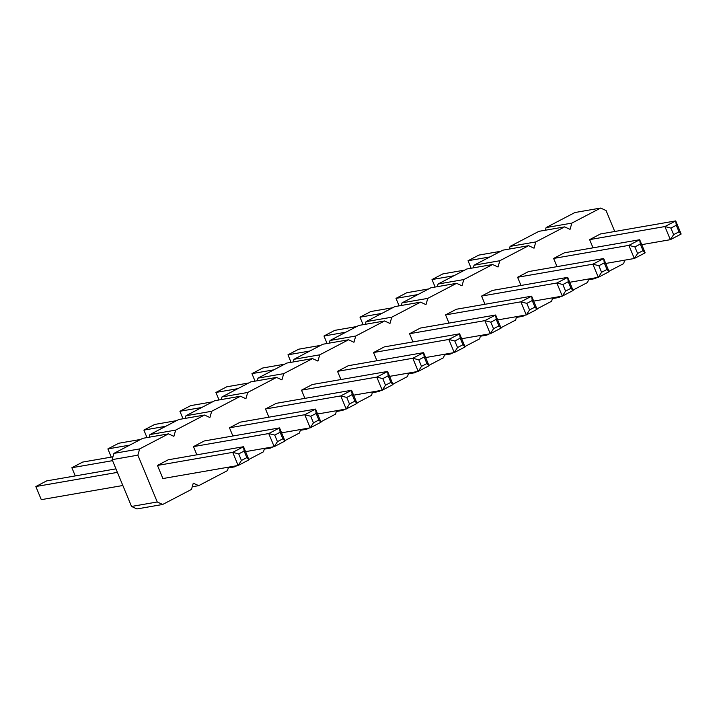 <?xml version="1.0" encoding="UTF-8"?>
<svg xmlns="http://www.w3.org/2000/svg" width="717" height="717" viewBox="0 0 717 717"><rect width="100%" height="100%" fill="white"/><g stroke="black" fill="none" stroke-linecap="round" stroke-linejoin="round"><path stroke-width="1.08" d="M228.481 467.161L227.495 470.603L198.69 485.66L193.276 483.168L191.484 489.424L162.669 504.472L157.256 501.981L137.87 455.17L112.13 459.642L113.922 453.386L142.737 438.329L168.468 433.866L173.881 436.357L175.674 430.101L204.488 415.044L209.902 417.536L211.685 411.28L240.5 396.232L245.913 398.724L247.706 392.468L276.52 377.411L281.933 379.902L283.717 373.647L312.531 358.599L317.945 361.09L319.737 354.834L348.543 339.777L353.956 342.269L355.749 336.013L384.563 320.965L389.976 323.457L391.769 317.201L420.574 302.144L425.988 304.635L427.78 298.38L456.595 283.323L462.008 285.823L463.791 279.567L492.606 264.51L498.019 267.002L499.812 260.746L528.626 245.689L534.04 248.19L535.823 241.925L564.638 226.877L570.051 229.368L571.843 223.112L600.658 208.055L606.071 210.547L614.747 231.492M137.87 455.17L139.654 448.914L113.922 453.386M157.256 501.981L131.525 506.453L112.13 459.642M139.654 448.914L168.468 433.866M624.65 260.181L623.665 263.614L608.966 271.295M597.019 277.542L594.85 278.671L593.667 278.124M588.63 278.994L587.653 282.435L572.946 290.116M560.999 296.354L558.839 297.483L557.647 296.937M552.619 297.815L551.633 301.248L536.934 308.928M524.987 315.175L522.827 316.305L521.635 315.758M516.607 316.627L515.622 320.069L500.923 327.75M488.967 333.988L486.807 335.117L485.615 334.57M480.587 335.448L479.601 338.881L464.903 346.562M452.956 352.809L450.796 353.938L449.604 353.391M444.576 354.261L443.59 357.702L428.891 365.383M416.935 371.621L414.776 372.75L413.584 372.204M408.556 373.082L407.579 376.515L392.871 384.195M380.924 390.442L378.764 391.572L377.572 391.025M372.544 391.894L371.558 395.336L356.86 403.017M344.913 409.255L342.744 410.393L341.561 409.837M336.524 410.716L335.547 414.148L320.84 421.829M308.893 428.076L306.733 429.205L305.541 428.658M300.513 429.528L299.527 432.969L284.828 440.65M272.881 446.897L270.712 448.026L269.529 447.471M264.492 448.349L263.515 451.791L248.808 459.472M236.861 465.709L234.701 466.839L233.509 466.292M265.496 408.977L340.772 395.909L346.759 397.442L352.164 394.619L351.572 390.263L357.012 403.384L346.203 409.031L340.772 395.909L351.572 390.263L276.296 403.33L265.496 408.977L268.893 417.186M304.913 398.365L301.507 390.165L312.316 384.518L387.592 371.451L376.784 377.088L382.224 390.218L353.615 395.184M340.925 379.553L337.528 371.343L348.328 365.697L423.604 352.63L412.804 358.276L418.235 371.397L389.627 376.362M501.075 328.117L498.942 325.912L496.227 319.352L495.635 314.996L484.835 320.642L490.267 333.763L501.075 328.117L495.635 314.996L420.359 328.063L409.559 333.71L412.956 341.91M373.539 352.531L448.815 339.455L454.811 340.996L460.206 338.173L459.624 333.817L465.055 346.938L454.255 352.585L448.815 339.455L459.624 333.817L384.348 346.885L373.539 352.531L376.936 360.732M557.019 266.643L553.614 258.443L564.422 252.796L639.698 239.729L628.89 245.375L634.33 258.496L605.722 263.462M609.118 271.671L606.985 269.467L604.27 262.906L603.687 258.541L592.878 264.188L598.319 277.318L609.118 271.671L603.687 258.541L528.411 271.618L517.602 277.255L520.999 285.465M445.571 314.888L520.847 301.821L526.843 303.363L532.238 300.54L531.656 296.175L537.087 309.305L526.287 314.951L520.847 301.821L531.656 296.175L456.379 309.251L445.571 314.888L448.967 323.098M573.107 290.484L570.974 288.279L568.258 281.718L567.667 277.362L556.867 283.009L562.298 296.13L573.107 290.484L567.667 277.362L492.391 290.43L481.591 296.076L484.988 304.277M593.031 247.831L589.634 239.621L600.434 233.975L675.71 220.908L664.91 226.554L670.341 239.684L641.733 244.649M248.969 459.839L243.529 446.718L244.121 451.074L238.716 453.897L232.729 452.364L243.529 446.718L168.253 459.785L157.453 465.432L162.884 478.553L238.161 465.485L241.432 460.457L246.836 457.634L248.969 459.839L238.161 465.485L232.729 452.364L157.453 465.432M193.465 446.61L268.741 433.543L274.728 435.076L280.132 432.252L279.549 427.897L284.981 441.027L274.181 446.664L268.741 433.543L279.549 427.897L204.273 440.964L193.465 446.61L196.861 454.82M321.001 422.205L318.868 420.001L316.152 413.44L315.561 409.084L304.752 414.731L310.192 427.852L321.001 422.205L315.561 409.084L240.285 422.152L229.476 427.798L232.882 435.999M149.181 437.209L149.934 434.565L178.748 419.517L204.488 415.044M185.192 418.396L185.954 415.752L214.768 400.695L240.5 396.232M221.212 399.575L221.965 396.931L250.78 381.883L276.52 377.411M257.224 380.763L257.986 378.119L286.8 363.062L312.531 358.599M293.244 361.942L293.997 359.298L322.811 344.25L348.543 339.777M329.255 343.129L330.017 340.485L358.823 325.428L384.563 320.965M365.276 324.308L366.028 321.664L394.843 306.607L420.574 302.144M401.287 305.496L402.049 302.852L430.854 287.795L456.595 283.323M437.307 286.675L438.06 284.031L466.875 268.974L492.606 264.51M473.319 267.862L474.071 265.209L502.886 250.161L528.626 245.689M509.33 249.041L510.092 246.397L538.906 231.34L564.638 226.877M545.35 230.22L546.103 227.576L574.917 212.528L600.658 208.055M162.669 504.472L136.938 508.945L131.525 506.453M175.674 430.101L149.934 434.565M198.69 485.66L192.237 486.78M211.685 411.28L185.954 415.752M234.701 466.839L228.257 467.959M247.706 392.468L221.965 396.931M270.712 448.026L264.268 449.138M283.717 373.647L257.986 378.119M306.733 429.205L300.289 430.325M319.737 354.834L293.997 359.298M342.744 410.393L336.3 411.504M355.749 336.013L330.017 340.485M378.764 391.572L372.311 392.692M391.769 317.201L366.028 321.664M414.776 372.75L408.332 373.871M427.78 298.38L402.049 302.852M450.796 353.938L444.343 355.058M463.791 279.567L438.06 284.031M486.807 335.117L480.363 336.237M499.812 260.746L474.071 265.209M522.827 316.305L516.374 317.425M535.823 241.925L510.092 246.397M558.839 297.483L552.395 298.604M571.843 223.112L546.103 227.576M594.85 278.671L588.406 279.791M357.012 403.384L354.879 401.179L349.484 404.003L346.203 409.031L317.595 413.996M382.779 378.63L385.495 385.19L382.224 390.218L393.024 384.572L387.592 371.451L388.184 375.807L382.779 378.63L376.784 377.088L301.507 390.165M418.791 359.809L421.506 366.369L418.235 371.397L429.044 365.751L423.604 352.63L424.195 356.985L418.791 359.809L412.804 358.276L337.528 371.343M498.942 325.912L493.538 328.736L490.267 333.763L461.658 338.729M496.227 319.352L490.822 322.175L484.835 320.642L409.559 333.71M465.055 346.938L462.931 344.734L457.527 347.557L454.255 352.585L425.647 357.55M634.886 246.908L637.601 253.468L634.33 258.496L645.139 252.85L639.698 239.729L640.29 244.085L634.886 246.908L628.89 245.375L553.614 258.443M606.985 269.467L601.59 272.29L598.319 277.318L569.701 282.283M604.27 262.906L598.865 265.72L592.878 264.188L517.602 277.255M537.087 309.305L534.963 307.1L529.558 309.923L526.287 314.951L497.679 319.916M570.974 288.279L565.57 291.102L562.298 296.13L533.69 301.095M568.258 281.718L562.854 284.541L556.867 283.009L481.591 296.076M670.897 228.087L673.621 234.656L670.341 239.684L681.15 234.038L675.71 220.908L676.301 225.263L670.897 228.087L664.91 226.554L589.634 239.621M284.981 441.027L282.848 438.822L277.452 441.636L274.181 446.664L245.564 451.638M318.868 420.001L313.463 422.824L310.192 427.852L281.584 432.817M316.152 413.44L310.748 416.263L304.752 414.731L229.476 427.798M165.779 426.292L143.893 430.092L147.003 437.594M176.588 420.646L154.702 424.446L143.893 430.092M201.8 407.471L179.913 411.271L183.014 418.773M212.599 401.825L190.713 405.625L179.913 411.271M237.811 388.659L215.925 392.45L219.035 399.952M248.62 383.012L226.733 386.813L215.925 392.45M320.651 345.379L298.765 349.179L287.956 354.816L291.066 362.318M309.843 351.016L287.956 354.816M273.831 369.838L251.945 373.638L255.046 381.139M284.631 364.191L262.745 367.991L251.945 373.638M453.906 275.749L432.019 279.549L435.129 287.051M464.706 270.103L442.819 273.903L432.019 279.549M428.694 288.924L406.808 292.724L395.999 298.371L399.109 305.872M417.886 294.57L395.999 298.371M345.863 332.204L323.976 336.004L327.077 343.506M356.663 326.558L334.776 330.358L323.976 336.004M392.683 307.745L370.797 311.536L359.988 317.183L363.098 324.684M381.874 313.383L359.988 317.183M489.917 256.937L468.031 260.737L471.141 268.239M500.726 251.291L478.839 255.091L468.031 260.737M122.849 485.508L41.29 499.659L35.85 486.538L117.409 472.378M115.957 468.864L46.659 480.892L35.85 486.538M112.551 460.655L71.861 467.726L75.267 475.927M112.936 456.819L82.67 462.08L71.861 467.726M140.568 439.458L118.681 443.258L107.882 448.905L111.278 457.114M129.768 445.105L107.882 448.905M346.759 397.442L349.484 404.003M352.164 394.619L354.879 401.179M393.024 384.572L390.899 382.367L385.495 385.19M388.184 375.807L390.899 382.367M429.044 365.751L426.911 363.546L421.506 366.369M424.195 356.985L426.911 363.546M490.822 322.175L493.538 328.736M454.811 340.996L457.527 347.557M460.206 338.173L462.931 344.734M645.139 252.85L643.006 250.645L637.601 253.468M640.29 244.085L643.006 250.645M598.865 265.72L601.59 272.29M526.843 303.363L529.558 309.923M532.238 300.54L534.963 307.1M562.854 284.541L565.57 291.102M681.15 234.038L679.017 231.833L673.621 234.656M676.301 225.263L679.017 231.833M238.716 453.897L241.432 460.457M244.121 451.074L246.836 457.634M274.728 435.076L277.452 441.636M280.132 432.252L282.848 438.822M310.748 416.263L313.463 422.824"/></g></svg>
